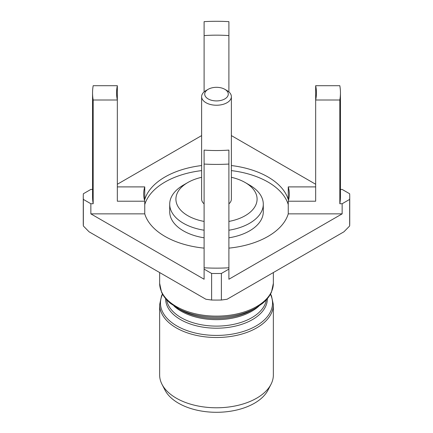 <?xml version="1.0" encoding="UTF-8"?>
<svg xmlns="http://www.w3.org/2000/svg" width="433" height="433" viewBox="0 0 433 433"><rect width="100%" height="100%" fill="white"/><g stroke="black" fill="none" stroke-linecap="round" stroke-linejoin="round"><path stroke-width="0.65" d="M270.993 384.331L267.989 390.138A53.73 31.019 180 0 1 178.504 403.21A53.73 31.019 180 0 1 165.011 390.138L162.007 384.331A56.858 32.827 0 0 0 176.296 398.165A56.858 32.827 0 0 0 270.993 384.331A56.858 32.827 0 0 0 273.358 374.951L273.358 304.675A56.858 32.827 180 0 1 238.258 335.001A56.858 32.827 180 0 1 176.296 327.889A56.858 32.827 180 0 1 159.642 304.675L159.642 374.951A56.858 32.827 0 0 0 162.007 384.331M204.105 221.431A40.594 23.436 180 0 1 187.798 215.683A40.594 23.436 180 0 1 187.798 182.542A40.594 23.436 180 0 1 201.626 177.308M231.374 177.308A40.594 23.436 180 0 1 245.202 182.542L249.587 185.07A46.791 27.014 180 0 1 263.291 204.176A46.791 27.014 180 0 1 228.895 230.221M204.105 230.221A46.791 27.014 180 0 1 183.413 223.276A46.791 27.014 180 0 1 169.709 204.176A46.791 27.014 180 0 1 183.413 185.07L187.798 182.542M204.105 237.814A46.791 27.014 180 0 1 183.413 230.865A46.791 27.014 180 0 1 169.709 211.764L169.709 204.176M263.291 204.176L263.291 211.764A46.791 27.014 180 0 1 228.895 237.814M231.374 170.607A72.82 42.039 180 0 1 267.989 182.033A72.82 42.039 180 0 1 288.254 204.609M144.746 204.609A72.82 42.039 180 0 1 201.626 170.607M315.662 186.899L288.254 186.899L288.254 199.548A72.82 42.039 0 0 0 267.989 176.978A72.82 42.039 0 0 0 231.374 165.547M288.254 186.899A72.82 42.039 180 0 1 289.32 194.054A72.82 42.039 180 0 1 288.254 201.21L315.662 201.21L315.662 100.007L339.824 100.007L339.824 203.737L342.146 203.737L342.146 213.859L288.254 213.859L288.254 201.21M288.254 213.859A72.82 42.039 180 0 1 228.895 248.131M204.105 248.131A72.82 42.039 180 0 1 165.011 236.429A72.82 42.039 180 0 1 144.746 213.859L90.854 213.859L204.105 279.242L204.105 150.099A99.931 57.697 180 0 0 228.895 150.099L228.895 279.242L342.146 213.859M340.446 189.427L342.146 189.427L349.653 193.762A133.24 76.928 180 0 1 349.74 196.582A133.24 76.928 180 0 1 349.653 199.402L349.653 225.972L343.937 231.801L227.103 299.252L221.387 300.026L221.387 273.456A133.24 76.928 180 0 1 211.613 273.456L204.105 269.12M315.662 85.696L315.662 100.007A99.931 57.697 180 0 0 316.431 92.851A99.931 57.697 180 0 0 315.662 85.696L339.824 85.696A123.946 71.559 180 0 1 340.446 92.851A123.946 71.559 180 0 1 339.824 100.007M315.662 184.258L231.374 135.594M204.105 91.899L204.105 21.65A123.946 71.559 180 0 1 228.895 21.65L228.895 91.899M201.626 135.594L117.338 184.258M201.626 165.547A72.82 42.039 0 0 0 144.746 199.548L144.746 186.899L117.338 186.899M211.613 273.456L211.613 300.026L205.897 299.252L89.063 231.801L83.347 225.972L83.347 199.402A133.24 76.928 180 0 1 83.26 196.582A133.24 76.928 180 0 1 83.347 193.762L90.854 189.427L92.554 189.427M117.338 85.696A99.931 57.697 180 0 0 116.569 92.851A99.931 57.697 180 0 0 117.338 100.007L93.176 100.007A123.946 71.559 180 0 1 92.554 92.851A123.946 71.559 180 0 1 93.176 85.696L117.338 85.696L117.338 201.21L144.746 201.21A72.82 42.039 180 0 1 143.68 194.054A72.82 42.039 180 0 1 144.746 186.899M93.176 100.007L93.176 203.737L90.854 203.737L90.854 213.859M144.746 201.21L144.746 213.859M228.895 267.783A123.946 71.559 180 0 1 204.105 267.783M221.387 273.456L228.895 269.12M228.895 164.053A123.946 71.559 180 0 1 204.105 164.053M83.347 199.402L90.854 203.737M342.146 203.737L349.653 199.402M340.446 92.851L340.446 196.582A123.946 71.559 180 0 1 339.824 203.737M204.105 35.603A99.931 57.697 180 0 1 228.895 35.603M93.176 203.737A123.946 71.559 180 0 1 92.554 196.582L92.554 92.851M211.613 300.026A133.24 76.928 0 0 0 221.387 300.026M83.26 196.582L83.26 223.147A133.24 76.928 0 0 0 83.347 225.972M349.653 225.972A133.24 76.928 0 0 0 349.74 223.147L349.74 196.582M180.534 309.914L170.683 303.571C166.31 299.961 163.252 296.123 161.509 292.048L159.642 283.306A56.858 32.827 0 0 0 176.296 306.521A56.858 32.827 0 0 0 238.258 313.633A56.858 32.827 0 0 0 273.358 283.306L271.491 292.048C269.748 296.123 266.69 299.961 262.317 303.571L256.13 307.798A56.041 32.356 180 0 1 176.87 307.798L180.534 309.909A50.861 29.363 0 0 0 180.534 309.914A50.861 29.363 0 0 0 252.466 309.909L256.13 307.798M205.984 102.718A14.874 8.59 180 0 1 201.626 96.646A14.874 8.59 180 0 1 205.984 90.573L208.176 89.312A11.772 6.798 180 0 1 224.824 89.306L227.016 90.573A14.874 8.59 180 0 1 231.374 96.646A14.874 8.59 180 0 1 222.194 104.58A14.874 8.59 180 0 1 205.984 102.718M204.105 203.862A14.874 8.59 180 0 1 201.626 199.115L201.626 96.646M227.016 90.573L224.824 89.312A11.772 6.798 180 0 1 224.824 89.312A11.772 6.798 180 0 1 224.824 98.924A11.772 6.798 180 0 1 208.176 98.924A11.772 6.798 180 0 1 208.176 89.312M231.374 96.646L231.374 199.115A14.874 8.59 180 0 1 228.895 203.862M249.587 185.07L245.202 182.542A40.594 23.436 180 0 1 228.895 221.431M162.591 294.224A56.041 32.356 0 0 0 176.87 325.941A56.041 32.356 0 0 0 244.883 330.964A56.041 32.356 0 0 0 270.409 294.224M259.01 306.007A50.044 28.892 180 0 1 181.113 311.186A50.044 28.892 180 0 1 173.99 306.007M166.656 299.798A50.044 28.892 0 0 0 181.113 317.649A50.044 28.892 0 0 0 233.571 324.382A50.044 28.892 0 0 0 266.344 299.798M267.361 298.635A50.861 29.363 180 0 1 236.12 325.925A50.861 29.363 180 0 1 180.534 319.597A50.861 29.363 180 0 1 165.639 298.635M159.642 304.675L161.525 295.901L162.462 293.991M159.642 272.546L159.642 283.306M273.358 272.546L273.358 283.306M273.358 304.675L271.475 295.901L270.538 293.991"/></g></svg>
